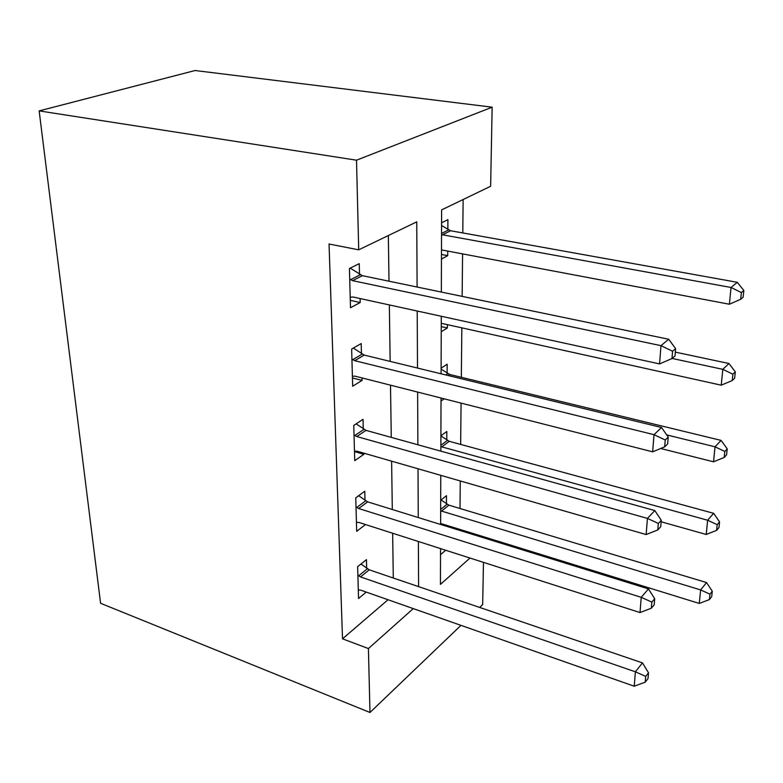 <?xml version="1.0" encoding="UTF-8"?>
<svg xmlns="http://www.w3.org/2000/svg" width="783" height="783" viewBox="0 0 783 783"><rect width="100%" height="100%" fill="white"/><g stroke="black" fill="none" stroke-linecap="round" stroke-linejoin="round"><path stroke-width="1.17" d="M483.473 562.37L482.671 604.574L479.676 607.442M441.348 292.069L441.612 209.893L490.638 186.266L492.145 107.183L195.084 70.519L39.15 110.892L100.586 603.282L369.977 712.481L368.421 648.569L413.267 608.606M459.778 530.414L459.787 529.318M460.003 508.5L460.277 480.968M460.649 444.421L461.07 403.118M461.334 377.289L461.833 327.774M462.146 296.385L462.577 253.809M462.792 232.933L463.135 199.518M440.535 554.658L445.674 550.243M441.563 222.812L447.915 219.661L447.866 229.507M441.455 259.016L447.729 255.659L447.749 251M441.23 331.747L447.347 327.979L447.367 324.573M441.113 368.186L447.162 364.232L447.113 373.158M441.015 401.033L444.206 398.821M440.898 435.779L446.809 431.472L446.77 439.997M440.702 500.288L446.476 495.668L446.437 503.812M445.635 526.029L446.32 525.148M417.094 287.028L416.762 221.853L358.702 249.826L329.036 244.012L342.523 638.82L388.035 599.739M393.291 578.011L392.645 533.243M392.303 509.498L391.608 461.167M391.265 437.384L390.502 385.177M390.159 361.394L389.347 304.939M389.004 281.205L388.339 235.546M359.505 274.275L359.25 263.636L349.424 268.51L350.5 307.729L360.2 302.532L360.102 298.558M361.443 353.642L361.188 343.551L351.645 349.071L352.673 386.215L362.089 380.421L362.03 377.935M363.263 428.898L363.038 419.326L353.759 425.404L354.728 460.639L363.889 454.316L363.86 453.171M365.005 500.357L364.78 491.254L355.756 497.841L356.686 531.305L365.534 524.551M366.659 568.292L366.444 559.639L357.655 566.667L358.536 598.496L366.238 592.085M342.523 638.82L368.421 648.569M358.702 249.826L356.51 160.192L39.15 110.892M369.977 712.481L460.972 625.353M440.545 548.599L440.438 584.392L469.996 558.044M441.279 316.273L441.093 373.804M441.025 398.018L440.858 451.155M440.78 475.34L440.623 524.473M492.145 107.183L356.51 160.192M418.602 586.633L418.376 541.493M418.259 517.543L418.014 468.782M417.887 444.783L417.623 392.068M417.505 368.059L417.212 311.017M350.304 300.359L360.2 302.532M441.465 254.465L447.729 255.659M440.623 523.69L446.32 525.462M441.24 326.619L447.347 327.979M352.448 377.964L362.089 380.421M354.484 451.595L363.889 454.316M349.717 279.237L352.595 280.657L660.989 345.655L659.56 363.909L353.035 297.011L350.216 297.197M350.197 268.119L362.372 275.675L668.702 339.254L660.989 345.655L672.577 351.264L671.971 358.565L675.015 355.942L675.621 348.66L672.577 351.264M675.621 348.66L668.702 339.254M659.56 363.909L671.971 358.565M441.485 249.904L729.374 304.225L731.058 287.478L737.292 282.301L450.558 230.74L441.563 225.524M741.384 292.588L740.689 299.292L743.145 297.168L743.85 290.493L741.384 292.588L731.058 287.478L441.534 234.616M740.689 299.292L729.374 304.225M737.292 282.301L743.85 290.493M351.929 359.231L354.728 360.689L654.001 434.673L652.65 451.82L355.149 376.183L352.399 376.241M353.339 348.092L364.222 355.081L661.547 427.498L654.001 434.673L665.237 439.987L664.669 446.848L667.654 443.922L668.222 437.08L665.237 439.987M668.222 437.08L661.547 427.498M652.65 451.82L664.669 446.848M354.024 435.045L356.754 436.532L647.424 518.405L646.151 534.554L357.146 451.233L354.464 451.174M356.128 423.848L365.984 430.366L654.823 510.565L647.424 518.405L658.337 523.455L657.808 529.915L660.725 526.724L661.263 520.284L658.337 523.455M661.263 520.284L654.823 510.565M646.151 534.554L657.808 529.915M356.011 506.993L358.673 508.519L641.228 597.321L640.024 612.56L359.045 522.476L356.431 522.31M358.653 495.727L367.658 501.854L648.471 588.904L641.228 597.321L651.838 602.117L651.329 608.215L654.197 604.799L654.705 598.721L651.838 602.117M654.705 598.721L648.471 588.904M640.024 612.56L651.329 608.215M441.25 323.301L721.231 385.177L722.826 369.341L728.973 363.508L675.328 352.125M732.878 374.205L732.222 380.548L734.65 378.16L735.306 371.847L732.878 374.205L722.826 369.341L672.117 358.438M732.222 380.548L721.231 385.177M728.973 363.508L735.306 371.847M660.705 448.493L713.528 461.804L715.036 446.809L721.094 440.398L449.677 374.46L441.113 369.116M724.823 451.458L724.197 457.458L726.595 454.845L727.221 448.865L724.823 451.458L715.036 446.809L666.725 434.917M724.197 457.458L713.528 461.804M721.094 440.398L727.221 448.865M661.146 521.772L706.217 534.466L707.646 520.235L713.616 513.305L449.276 441.318L440.898 435.925M717.199 524.679L716.602 530.375L718.96 527.556L719.557 521.879L717.199 524.679L707.646 520.235L440.868 446.613M716.602 530.375L706.217 534.466M713.616 513.305L719.557 521.879M357.9 575.368L360.503 576.914L635.375 671.814L634.24 686.221L360.855 590.196L358.301 589.942M360.953 564.024L369.243 569.818L642.481 662.898L635.375 671.814L645.691 676.395L645.221 682.159L648.03 678.538L648.51 672.793L645.691 676.395M648.51 672.793L642.481 662.898M634.24 686.221L645.221 682.159M440.623 523.465L699.278 603.439L700.638 589.922L706.52 582.542L448.884 505.162L441.074 499.994M709.956 594.18L709.388 599.582L711.718 596.597L712.276 591.204L709.956 594.18L700.638 589.922L440.672 510.819M709.388 599.582L699.278 603.439M706.52 582.542L712.276 591.204M350.451 279.727L360.239 274.764M352.595 280.657L362.372 275.675M450.558 230.74L442.454 234.871M448.542 229.938L441.534 233.5M352.644 359.73L362.147 354.131M354.728 360.689L364.222 355.081M354.719 435.534L363.958 429.387M356.754 436.532L365.984 430.366M356.686 507.492L365.681 500.846M358.673 508.519L367.658 501.854M449.677 374.46L448.101 375.507M447.768 373.599L445.752 374.94M449.276 441.318L441.72 446.917M447.396 440.438L440.868 445.263M358.565 575.867L367.315 568.781M360.503 576.914L369.243 569.818M448.884 505.162L441.504 511.152M447.054 504.252L440.672 509.41"/></g></svg>
